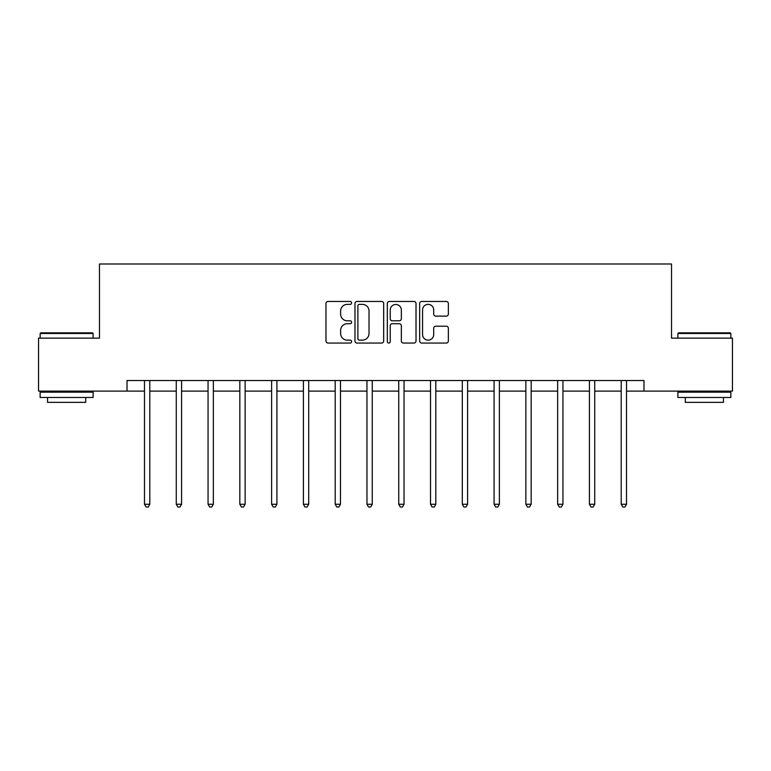 <?xml version="1.0" encoding="UTF-8"?>
<svg xmlns="http://www.w3.org/2000/svg" width="771" height="771" viewBox="0 0 771 771"><rect width="100%" height="100%" fill="white"/><g stroke="black" fill="none" stroke-linecap="round" stroke-linejoin="round"><path stroke-width="1.16" d="M351.605 302.916A1.455 1.455 0 0 0 350.14 301.461L328.051 301.461A2.082 2.082 0 0 0 325.969 303.533L325.969 340.975A2.082 2.082 0 0 0 328.051 343.056L350.14 343.056A1.455 1.455 0 0 0 351.605 341.592A1.455 1.455 0 0 0 350.14 340.136L347.287 340.136A6.66 6.66 0 0 1 340.628 333.486L340.628 330.364A6.66 6.66 0 0 1 347.287 323.714L350.14 323.714A1.455 1.455 0 0 0 351.605 322.259A1.455 1.455 0 0 0 350.14 320.803L347.287 320.803A6.66 6.66 0 0 1 340.628 314.144L340.628 311.021A6.66 6.66 0 0 1 347.287 304.372L350.14 304.372A1.455 1.455 0 0 0 351.605 302.916M446.284 316.12A2.082 2.082 0 0 0 448.356 314.038L448.356 303.533A2.082 2.082 0 0 0 446.284 301.461L421.737 301.461A2.082 2.082 0 0 0 419.655 303.533L419.655 340.975A2.082 2.082 0 0 0 421.737 343.056L446.284 343.056A2.082 2.082 0 0 0 448.356 340.975L448.356 328.282A2.082 2.082 0 0 0 446.284 326.21L435.779 326.21A2.082 2.082 0 0 0 433.697 328.282L433.697 334.575A5.561 5.561 0 0 1 428.136 340.136A5.561 5.561 0 0 1 422.575 334.575L422.575 309.932A5.561 5.561 0 0 1 428.136 304.372A5.561 5.561 0 0 1 433.697 309.932L433.697 314.038A2.082 2.082 0 0 0 435.779 316.12L446.284 316.12M127.013 391.119L38.55 391.119L38.55 338.141L99.469 338.141L99.469 263.99L671.531 263.99L671.531 338.141L732.45 338.141L732.45 391.119L643.987 391.119L643.987 380.517L127.013 380.517L127.013 391.119L144.485 391.119M383.679 303.533A2.082 2.082 0 0 0 381.597 301.461L357.06 301.461A2.082 2.082 0 0 0 354.978 303.533L354.978 340.975A2.082 2.082 0 0 0 357.06 343.056L381.597 343.056A2.082 2.082 0 0 0 383.679 340.975L383.679 303.533M389.403 301.461L413.94 301.461A2.082 2.082 0 0 1 416.022 303.533L416.022 340.975A2.082 2.082 0 0 1 413.94 343.056L403.435 343.056A2.082 2.082 0 0 1 401.354 340.975L401.354 325.786A2.082 2.082 0 0 0 399.282 323.714L392.314 323.714A2.082 2.082 0 0 0 390.232 325.786L390.232 341.592A1.455 1.455 0 0 1 388.777 343.056A1.455 1.455 0 0 1 387.321 341.592L387.321 303.533A2.082 2.082 0 0 1 389.403 301.461M149.786 391.119L176.27 391.119M181.571 391.119L208.054 391.119M213.345 391.119L239.829 391.119M245.13 391.119L271.614 391.119M276.914 391.119L303.398 391.119M308.699 391.119L335.183 391.119M340.474 391.119L366.957 391.119M372.258 391.119L398.742 391.119M404.043 391.119L430.526 391.119M435.817 391.119L462.301 391.119M467.602 391.119L494.086 391.119M499.386 391.119L525.87 391.119M531.171 391.119L557.655 391.119M562.946 391.119L589.43 391.119M594.73 391.119L621.214 391.119M626.515 391.119L643.987 391.119M359.344 304.372A1.455 1.455 0 0 0 357.889 305.827L357.889 338.681A1.455 1.455 0 0 0 359.344 340.136L362.36 340.136A6.66 6.66 0 0 0 369.02 333.486L369.02 311.021A6.66 6.66 0 0 0 362.36 304.372L359.344 304.372M401.354 310.038A5.561 5.561 0 0 0 395.793 304.478A5.561 5.561 0 0 0 390.232 310.038L390.232 318.722A2.082 2.082 0 0 0 392.314 320.803L399.282 320.803A2.082 2.082 0 0 0 401.354 318.722L401.354 310.038M149.786 380.517L149.786 504.253L144.485 504.253L144.485 380.517M149.786 504.253L148.196 507.01L146.076 507.01L144.485 504.253M40.776 332.85L92.472 332.85L93.108 333.486L40.14 333.486L40.776 332.85M66.624 397.47L40.14 397.47L40.14 392.179L93.108 392.179L93.108 397.47L66.624 397.47M85.697 397.47L85.697 402.346L47.551 402.346L47.551 397.47M678.528 332.85L730.224 332.85L730.86 333.486L677.892 333.486L678.528 332.85M704.376 397.47L677.892 397.47L677.892 392.179L730.86 392.179L730.86 397.47L704.376 397.47M723.449 397.47L723.449 402.346L685.303 402.346L685.303 397.47M181.571 380.517L181.571 504.253L176.27 504.253L176.27 380.517M181.571 504.253L179.98 507.01L177.86 507.01L176.27 504.253M213.345 380.517L213.345 504.253L208.054 504.253L208.054 380.517M213.345 504.253L211.765 507.01L209.645 507.01L208.054 504.253M245.13 380.517L245.13 504.253L239.829 504.253L239.829 380.517M245.13 504.253L243.54 507.01L241.419 507.01L239.829 504.253M276.914 380.517L276.914 504.253L271.614 504.253L271.614 380.517M276.914 504.253L275.324 507.01L273.204 507.01L271.614 504.253M308.699 380.517L308.699 504.253L303.398 504.253L303.398 380.517M308.699 504.253L307.109 507.01L304.988 507.01L303.398 504.253M340.474 380.517L340.474 504.253L335.183 504.253L335.183 380.517M340.474 504.253L338.883 507.01L336.773 507.01L335.183 504.253M372.258 380.517L372.258 504.253L366.957 504.253L366.957 380.517M372.258 504.253L370.668 507.01L368.548 507.01L366.957 504.253M404.043 380.517L404.043 504.253L398.742 504.253L398.742 380.517M404.043 504.253L402.452 507.01L400.332 507.01L398.742 504.253M435.817 380.517L435.817 504.253L430.526 504.253L430.526 380.517M435.817 504.253L434.227 507.01L432.117 507.01L430.526 504.253M467.602 380.517L467.602 504.253L462.301 504.253L462.301 380.517M467.602 504.253L466.012 507.01L463.891 507.01L462.301 504.253M499.386 380.517L499.386 504.253L494.086 504.253L494.086 380.517M499.386 504.253L497.796 507.01L495.676 507.01L494.086 504.253M531.171 380.517L531.171 504.253L525.87 504.253L525.87 380.517M531.171 504.253L529.581 507.01L527.46 507.01L525.87 504.253M562.946 380.517L562.946 504.253L557.655 504.253L557.655 380.517M562.946 504.253L561.355 507.01L559.235 507.01L557.655 504.253M594.73 380.517L594.73 504.253L589.43 504.253L589.43 380.517M594.73 504.253L593.14 507.01L591.02 507.01L589.43 504.253M626.515 380.517L626.515 504.253L621.214 504.253L621.214 380.517M626.515 504.253L624.924 507.01L622.804 507.01L621.214 504.253M40.14 338.141L40.14 333.486M52.216 392.179L52.216 391.119M81.032 392.179L81.032 391.119M93.108 338.141L93.108 333.486M677.892 338.141L677.892 333.486M689.968 392.179L689.968 391.119M718.784 392.179L718.784 391.119M730.86 338.141L730.86 333.486"/></g></svg>

